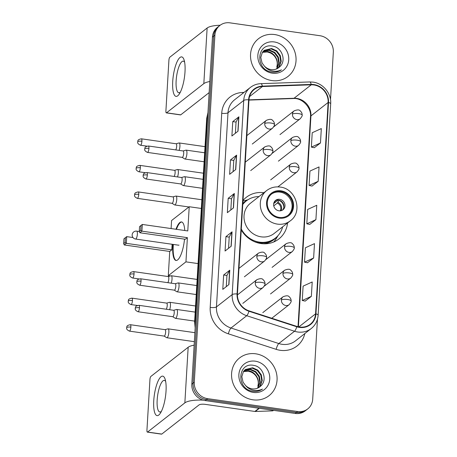 <?xml version="1.0" encoding="UTF-8"?>
<svg xmlns="http://www.w3.org/2000/svg" width="457" height="457" viewBox="0 0 457 457"><rect width="100%" height="100%" fill="white"/><g stroke="black" fill="none" stroke-linecap="round" stroke-linejoin="round"><path stroke-width="0.69" d="M263.918 192.717A26.437 24.335 52 0 0 246.289 197.327A26.437 24.335 52 0 0 242.998 200.486M241.25 229.957A26.437 24.335 52 0 0 261.067 243.552A26.437 24.335 52 0 0 278.861 238.965A26.437 24.335 52 0 0 287.579 222.965M330.502 99.677L333.324 52.132A14.961 13.773 52 0 0 319.969 35.72L229.962 22.85A14.961 13.773 52 0 0 219.891 25.443L217.435 27.369A14.961 13.773 52 0 0 212.442 37.12L191.826 384.16A14.961 13.773 52 0 0 205.182 400.572L295.188 413.442A14.961 13.773 52 0 0 305.259 410.849L306.487 409.889A14.961 13.773 52 0 1 296.416 412.482A14.961 13.773 52 0 0 306.487 409.889L307.715 408.929A14.961 13.773 52 0 0 312.708 399.172L317.461 319.163M218.663 26.403A14.961 13.773 52 0 0 213.67 36.16L193.054 383.2A14.961 13.773 52 0 0 206.41 399.612L296.416 412.482L206.41 399.612A14.961 13.773 52 0 1 193.054 383.2L213.67 36.16A14.961 13.773 52 0 1 218.663 26.403M274.651 34.555A23.941 22.039 52 0 0 258.536 38.708A23.941 22.039 52 0 0 251.681 63.129A23.941 22.039 52 0 0 271.921 80.575A23.941 22.039 52 0 0 288.036 76.422A23.941 22.039 52 0 0 294.896 52.001A23.941 22.039 52 0 0 274.651 34.555A23.941 22.039 52 0 0 258.536 38.708A23.941 22.039 52 0 0 251.681 63.129A23.941 22.039 52 0 0 271.921 80.575A23.941 22.039 52 0 0 288.036 76.422A23.941 22.039 52 0 0 294.896 52.001A23.941 22.039 52 0 0 274.651 34.555M255.686 353.798A23.941 22.039 52 0 0 239.571 357.951A23.941 22.039 52 0 0 232.716 382.372A23.941 22.039 52 0 0 252.955 399.812A23.941 22.039 52 0 0 269.07 395.665A23.941 22.039 52 0 0 275.925 371.238A23.941 22.039 52 0 0 255.686 353.798A23.941 22.039 52 0 0 239.571 357.951A23.941 22.039 52 0 0 232.716 382.372A23.941 22.039 52 0 0 252.955 399.812A23.941 22.039 52 0 0 269.07 395.665A23.941 22.039 52 0 0 275.925 371.238A23.941 22.039 52 0 0 255.686 353.798M313.879 84.956A15.961 14.693 -128 0 1 328.126 102.465L315.57 313.85A15.961 14.693 -128 0 1 310.246 324.253A15.961 14.693 -128 0 1 296.879 326.412L249.076 310.886A15.961 14.693 -128 0 1 237.446 293.988L248.979 99.843A15.961 14.693 -128 0 1 254.303 89.435A15.961 14.693 -128 0 1 262.404 86.527L311.234 84.813A15.961 14.693 -128 0 1 313.879 84.956M313.902 84.574A16.361 15.058 52 0 0 311.188 84.425L262.358 86.139A16.361 15.058 52 0 0 248.602 99.786L237.069 293.937A16.361 15.058 52 0 0 248.985 311.251L296.793 326.784A16.361 15.058 52 0 0 315.947 313.908L328.509 102.517A16.361 15.058 52 0 0 313.902 84.574M305.219 301.094L311.354 296.353L312.211 281.975L303.105 286.128L302.248 300.506L305.276 301.106M307.498 262.752L313.633 258.005L314.485 243.627L305.385 247.78L304.528 262.158L307.555 262.764M314.33 147.708L320.466 142.961L321.322 128.583L312.217 132.736L311.366 147.12L314.387 147.72M312.051 186.056L318.186 181.309L319.043 166.931L309.937 171.084L309.086 185.462L312.108 186.068M309.772 224.404L315.913 219.657L316.764 205.279L307.664 209.432L306.807 223.81L309.835 224.416M219.891 25.443A14.961 13.773 52 0 0 214.899 35.2L194.282 382.241A14.961 13.773 52 0 0 207.638 398.653L297.644 411.523A14.961 13.773 52 0 0 307.715 408.929M228.928 284.568L222.788 289.372L223.644 274.994L229.785 270.19L228.928 284.568M235.761 169.524L229.625 174.328L230.477 159.95L236.617 155.146L235.761 169.524M238.04 131.182L231.899 135.98L232.756 121.602L238.897 116.798L238.04 131.182M231.208 246.22L225.067 251.024L225.924 236.646L232.059 231.842L231.208 246.22M233.487 207.872L227.346 212.676L228.197 198.298L234.338 193.494L233.487 207.872M228.197 198.298L231.493 198.766M230.831 209.952L231.499 198.738L234.184 193.671A3.987 1.08 3.4 0 1 234.338 193.494M225.924 236.646L229.214 237.114M228.551 248.3L229.22 237.086L231.905 232.019A3.987 1.08 3.4 0 1 232.059 231.842M232.756 121.602L236.052 122.076M235.389 133.255L236.052 122.048L238.743 116.975A3.987 1.08 3.4 0 1 238.897 116.798M230.477 159.95L233.773 160.418M233.11 171.603L233.773 160.39L236.463 155.323A3.987 1.08 3.4 0 1 236.617 155.146M223.644 274.994L226.94 275.462M226.272 286.648L226.94 275.434L229.625 270.361A3.987 1.08 3.4 0 1 229.785 270.19M315.913 219.657L306.807 223.81M318.186 181.309L309.086 185.462M320.466 142.961L311.366 147.12M313.633 258.005L304.528 262.158M311.354 296.353L302.248 300.506M262.558 52.098L267.739 51.572C274.194 52.504 279.193 60.347 276.782 66.893A11.271 10.374 52 0 0 269.876 52.761L267.254 51.955L262.369 52.361M263.369 51.121L269.693 50.047L274.794 52.395L278.313 57.045L279.267 62.792L276.862 68.773M263.158 51.355L269.202 50.43L274.309 52.772L277.827 57.428L278.776 63.175L276.576 68.904M279.421 67.019C286.853 61.232 282.095 47.505 272.926 46.186C256.691 42.432 254.846 69.333 271.167 71.932L271.966 72.069C275.48 72.532 278.633 71.789 281.432 69.847C278.279 71.343 274.977 71.663 271.532 70.812C268.602 70.018 266.22 68.447 264.38 66.082A11.271 10.374 52 0 0 271.11 69.601A11.271 10.374 52 0 0 278.696 67.642A11.271 10.374 52 0 0 279.421 67.019L278.684 67.653M264.38 66.082L262.055 62.94L260.776 57.445L262.369 52.361L264.289 50.293L271.641 48.522L276.742 50.87L280.267 55.52L281.215 61.267L279.296 66.608L277.936 68.179M264.049 50.487L271.155 48.905L276.257 51.247L279.775 55.903L280.729 61.649L278.81 66.99L277.679 68.339M274.217 41.941A16.258 14.967 52 0 0 257.845 55.36A16.258 14.967 52 0 0 272.361 73.194A16.258 14.967 52 0 0 288.733 59.776A16.258 14.967 52 0 0 274.217 41.941M172.723 81.449A19.948 5.627 98.1 0 1 177.67 60.57A19.948 5.627 98.1 0 1 184.125 60.05A19.948 5.627 98.1 0 1 184.999 71.84A19.948 5.627 98.1 0 1 179.264 94.051A19.948 5.627 98.1 0 1 172.723 81.449M184.639 62.238A15.961 4.501 -81.9 0 0 183.308 61.158A15.961 4.501 -81.9 0 0 176.139 80.803A15.961 4.501 -81.9 0 0 178.79 92.76A15.961 4.501 -81.9 0 0 180.372 92.097M220.154 25.244A19.948 5.398 -176.6 0 0 207.13 28.02L169.827 57.199A2.496 0.703 -81.9 0 0 168.919 60.198L165.902 111.011A2.496 0.703 -81.9 0 0 166.314 112.879A2.496 0.703 -81.9 0 0 166.525 112.805L180.738 114.838L209.146 92.611M209.803 81.517A19.948 5.398 -176.6 0 0 203.828 83.625L166.525 112.805M180.738 114.838A2.496 0.703 98.1 0 1 180.526 114.907L166.314 112.879M280.844 191.517A13.464 12.396 52 0 0 271.778 193.848A13.464 12.396 52 0 0 267.922 207.587A13.464 12.396 52 0 0 279.307 217.401A13.464 12.396 52 0 0 288.373 215.064A13.464 12.396 52 0 0 292.229 201.326A13.464 12.396 52 0 0 280.844 191.517M287.984 215.356A13.464 12.396 52 0 0 291.377 201.68A13.464 12.396 52 0 0 280.078 192.117A13.464 12.396 52 0 0 271.401 194.156M254.486 241.702A23.593 21.719 52 0 0 258.771 242.741A23.593 21.719 52 0 0 274.657 238.651L275.422 238.051A23.593 21.719 52 0 0 282.655 226.821M241.307 229.02A23.593 21.719 52 0 0 259.542 242.141A23.593 21.719 52 0 0 275.422 238.051M261.17 236.84A19.205 17.674 52 0 0 274.103 233.51L290.372 220.782A19.205 17.674 -128 0 1 277.445 224.113A19.205 17.674 -128 0 1 261.21 210.123A19.205 17.674 -128 0 1 266.705 190.535L250.436 203.262A19.205 17.674 52 0 0 244.941 222.85A19.205 17.674 52 0 0 261.17 236.84M258.993 196.567A23.593 21.719 52 0 0 246.352 200.886A23.593 21.719 52 0 0 242.758 204.519M246.352 200.886L245.586 201.486A23.593 21.719 52 0 0 242.781 204.153M279.65 199.303A5.987 5.507 52 0 0 275.617 200.343A5.987 5.507 52 0 0 273.903 206.45A5.987 5.507 52 0 0 278.964 210.808A5.987 5.507 52 0 0 282.997 209.774A5.987 5.507 52 0 0 284.711 203.668A5.987 5.507 52 0 0 279.65 199.303M282.432 210.157A5.987 5.507 52 0 0 283.511 204.159A5.987 5.507 52 0 0 278.576 200.149A5.987 5.507 52 0 0 275.108 200.8M242.958 201.171A25.935 23.873 -128 0 1 243.53 200.897L247.671 199.863A23.913 22.016 52 0 0 242.827 203.405M277.999 235.641L276.514 238.183A25.935 23.873 -128 0 1 273.697 241.993M273.703 203.576L278.142 200.103M283.797 207.598A6.981 6.427 -128 0 0 278.97 200.389L278.981 200.217M278.97 200.389L277.348 203.068L273.754 205.879M273.772 203.234L276.125 199.983M184.531 239.148A19.451 5.484 98.1 0 1 176.008 260.456A19.451 5.484 98.1 0 1 172.775 245.883A19.451 5.484 98.1 0 1 172.877 244.375M170.347 275.959L168.296 275.668L169.736 251.459L124.258 244.958L123.676 243.627L123.956 238.834L126.715 236.64L132.987 237.537M171.095 228.557L171.569 220.542L189.221 206.735L201.348 208.466M169.736 251.459L171.792 249.853L126.315 243.353L124.258 244.958M175.985 229.254A19.451 5.484 98.1 0 1 181.509 221.942A19.451 5.484 98.1 0 1 184.771 230.511M172.123 244.267L171.792 249.853M168.296 275.668L185.948 261.855L187.387 237.651L185.331 239.262L139.853 232.762L141.91 231.151L187.387 237.651M140.996 225.501L140.71 230.294L141.91 231.151L142.31 224.438L139.551 226.632L142.31 224.438L187.781 230.939L189.221 206.735M198.075 263.592L185.948 261.855M123.956 238.834L126.715 236.64L126.315 243.353L125.115 242.496L125.401 237.703M123.676 243.627L125.115 242.496M140.71 230.294L139.271 231.425L139.853 232.762M139.551 226.632L139.271 231.425M176.242 260.473A19.451 5.484 98.1 0 1 173.352 244.444M176.459 229.323A19.451 5.484 98.1 0 1 180.344 222.576A19.451 5.484 98.1 0 1 181.743 221.999M178.578 245.192A3.987 1.125 -81.9 0 0 178.67 245.22A3.987 1.125 -81.9 0 0 179.007 245.101M179.093 150.382A4.49 1.268 -81.9 0 0 179.915 146.32A4.49 1.268 -81.9 0 0 179.173 142.955A4.49 1.268 -81.9 0 0 179.013 142.967L176.099 143.778M175.705 149.896A3.245 0.914 -81.9 0 0 176.693 146.211A3.245 0.914 -81.9 0 0 176.151 143.784L141.384 138.814C136.58 139.779 138.322 141.127 137.688 141.83A3.245 0.874 -176.6 0 1 137.843 141.584A3.245 0.874 3.4 0 1 141.921 141.242A3.245 0.914 -81.9 0 0 141.384 138.814M177.516 176.939A4.49 1.268 -81.9 0 0 178.339 172.877A4.49 1.268 -81.9 0 0 177.596 169.513A4.49 1.268 -81.9 0 0 177.436 169.524L174.517 170.335M174.128 176.453A3.245 0.914 -81.9 0 0 175.111 172.769A3.245 0.914 -81.9 0 0 174.574 170.341L139.802 165.371C135.004 166.331 136.746 167.685 136.112 168.387A3.245 0.874 -176.6 0 1 136.266 168.136A3.245 0.874 3.4 0 1 140.345 167.799A3.245 0.914 -81.9 0 0 139.802 165.371M172.026 203.308L174.597 204.902A4.49 1.268 -81.9 0 0 174.745 204.953A4.49 1.268 -81.9 0 0 175.122 204.827A4.49 1.268 -81.9 0 0 176.762 199.429A4.49 1.268 -81.9 0 0 176.014 196.07A4.49 1.268 -81.9 0 0 175.859 196.082L172.94 196.887M171.969 203.274A3.245 0.914 -81.9 0 0 172.078 203.314A3.245 0.914 -81.9 0 0 172.352 203.222A3.245 0.914 -81.9 0 0 173.534 199.326A3.245 0.914 -81.9 0 0 172.997 196.898L138.225 191.923C133.421 192.888 135.169 194.236 134.529 194.945A3.245 0.874 -176.6 0 1 134.689 194.693A3.245 0.874 3.4 0 1 138.768 194.356A3.245 0.914 -81.9 0 0 138.225 191.923M171.204 283.157A4.49 1.268 -81.9 0 0 172.026 279.096A4.49 1.268 -81.9 0 0 171.284 275.737A4.49 1.268 -81.9 0 0 171.124 275.748L168.21 276.554M167.816 282.677A3.245 0.914 -81.9 0 0 168.804 278.993A3.245 0.914 -81.9 0 0 168.262 276.565L133.495 271.589C128.691 272.555 130.434 273.903 129.799 274.611A3.245 0.874 -176.6 0 1 129.954 274.36A3.245 0.874 3.4 0 1 134.032 274.023A3.245 0.914 -81.9 0 0 133.495 271.589M169.627 309.715A4.49 1.268 -81.9 0 0 170.45 305.653A4.49 1.268 -81.9 0 0 169.707 302.288A4.49 1.268 -81.9 0 0 169.547 302.3L166.628 303.111M166.239 309.229A3.245 0.914 -81.9 0 0 167.228 305.544A3.245 0.914 -81.9 0 0 166.685 303.117L131.919 298.147C127.115 299.112 128.857 300.46 128.223 301.163A3.245 0.874 -176.6 0 1 128.377 300.917A3.245 0.874 3.4 0 1 132.456 300.575A3.245 0.914 -81.9 0 0 131.919 298.147M164.137 336.084L166.708 337.677A4.49 1.268 -81.9 0 0 166.856 337.734A4.49 1.268 -81.9 0 0 167.233 337.603A4.49 1.268 -81.9 0 0 168.873 332.21A4.49 1.268 -81.9 0 0 168.125 328.846A4.49 1.268 -81.9 0 0 167.97 328.857L165.051 329.668M164.086 336.055A3.245 0.914 -81.9 0 0 164.189 336.095A3.245 0.914 -81.9 0 0 164.463 335.998A3.245 0.914 -81.9 0 0 165.645 332.102A3.245 0.914 -81.9 0 0 165.108 329.674L130.336 324.704C125.538 325.664 127.28 327.018 126.64 327.72A3.245 0.874 -176.6 0 1 126.8 327.469A3.245 0.874 3.4 0 1 130.879 327.132A3.245 0.914 -81.9 0 0 130.336 324.704M182.189 157.374L184.759 158.967A4.49 1.268 -81.9 0 0 184.908 159.025A4.49 1.268 -81.9 0 0 185.291 158.893A4.49 1.268 -81.9 0 0 186.873 154.123A4.49 1.268 -81.9 0 0 186.182 150.136A4.49 1.268 -81.9 0 0 186.022 150.147L183.103 150.953M182.137 157.339A3.245 0.914 -81.9 0 0 182.246 157.379A3.245 0.914 -81.9 0 0 182.52 157.288A3.245 0.914 -81.9 0 0 183.703 153.392A3.245 0.914 -81.9 0 0 183.16 150.964L148.394 145.994C143.589 146.954 145.332 148.302 144.698 149.011A3.245 0.874 -176.6 0 1 144.852 148.759A3.245 0.874 3.4 0 1 148.931 148.422A3.245 0.914 -81.9 0 0 148.394 145.994M180.612 183.931L183.183 185.525A4.49 1.268 -81.9 0 0 183.331 185.576A4.49 1.268 -81.9 0 0 183.708 185.451A4.49 1.268 -81.9 0 0 185.296 180.681A4.49 1.268 -81.9 0 0 184.599 176.688A4.49 1.268 -81.9 0 0 184.445 176.699L181.526 177.51M180.561 183.897A3.245 0.914 -81.9 0 0 180.664 183.937A3.245 0.914 -81.9 0 0 180.938 183.845A3.245 0.914 -81.9 0 0 182.12 179.949A3.245 0.914 -81.9 0 0 181.583 177.516L146.811 172.546C142.013 173.511 143.755 174.86 143.115 175.562A3.245 0.874 -176.6 0 1 143.275 175.317A3.245 0.874 3.4 0 1 147.354 174.974A3.245 0.914 -81.9 0 0 146.811 172.546M174.3 290.149L176.87 291.743A4.49 1.268 -81.9 0 0 177.019 291.8A4.49 1.268 -81.9 0 0 177.402 291.669A4.49 1.268 -81.9 0 0 178.99 286.899A4.49 1.268 -81.9 0 0 178.293 282.912A4.49 1.268 -81.9 0 0 178.133 282.923L175.22 283.734M174.248 290.121A3.245 0.914 -81.9 0 0 174.357 290.161A3.245 0.914 -81.9 0 0 174.631 290.064A3.245 0.914 -81.9 0 0 175.814 286.168A3.245 0.914 -81.9 0 0 175.271 283.74L140.505 278.77C135.7 279.73 137.443 281.084 136.809 281.786A3.245 0.874 -176.6 0 1 136.963 281.541A3.245 0.874 3.4 0 1 141.042 281.198A3.245 0.914 -81.9 0 0 140.505 278.77M172.723 316.707L175.294 318.301A4.49 1.268 -81.9 0 0 175.442 318.358A4.49 1.268 -81.9 0 0 175.825 318.226A4.49 1.268 -81.9 0 0 177.407 313.456A4.49 1.268 -81.9 0 0 176.716 309.469A4.49 1.268 -81.9 0 0 176.556 309.48L173.637 310.286M172.672 316.672A3.245 0.914 -81.9 0 0 172.775 316.712A3.245 0.914 -81.9 0 0 173.049 316.621A3.245 0.914 -81.9 0 0 174.231 312.725A3.245 0.914 -81.9 0 0 173.694 310.297L138.922 305.327C134.124 306.287 135.866 307.635 135.232 308.344A3.245 0.874 -176.6 0 1 135.386 308.092A3.245 0.874 3.4 0 1 139.465 307.755A3.245 0.914 -81.9 0 0 138.922 305.327M153.758 400.692A19.948 5.627 98.1 0 1 158.705 379.813A19.948 5.627 98.1 0 1 165.16 379.293A19.948 5.627 98.1 0 1 166.034 391.083A19.948 5.627 98.1 0 1 160.298 413.294A19.948 5.627 98.1 0 1 153.758 400.692M165.674 381.481A15.961 4.501 -81.9 0 0 164.343 380.401A15.961 4.501 -81.9 0 0 157.168 400.041A15.961 4.501 -81.9 0 0 159.824 411.997A15.961 4.501 -81.9 0 0 161.407 411.34M194.145 345.155A19.948 5.398 -176.6 0 0 188.164 347.263L150.861 376.442A2.496 0.703 -81.9 0 0 149.953 379.441L146.937 430.248A2.496 0.703 -81.9 0 0 147.348 432.116A2.496 0.703 -81.9 0 0 147.56 432.048L161.772 434.076L199.069 404.896A4.987 1.348 3.4 0 1 205.342 404.376L254.875 411.454L258.959 408.261M203.165 400.138A19.948 5.398 -176.6 0 0 184.857 402.868L147.56 432.048M161.772 434.076A2.496 0.703 98.1 0 1 161.561 434.15L147.348 432.116M273.612 410.357L273.52 410.432A2.496 2.296 -128 0 1 272.252 410.883L255.286 411.477A2.496 2.296 -128 0 1 254.875 411.454M243.592 371.335L248.774 370.816C255.229 371.747 260.227 379.584 257.817 386.136A11.271 10.374 52 0 0 250.904 371.998L248.288 371.198L243.404 371.604M244.404 370.364L250.722 369.29L255.829 371.632L259.348 376.288L260.301 382.035L257.891 388.016M244.187 370.593L250.236 369.673L255.343 372.015L258.862 376.665L259.81 382.418L257.605 388.142M260.45 386.262C267.888 380.475 263.129 366.743 253.961 365.429C237.726 361.676 235.881 388.57 252.201 391.169L253.001 391.312C256.514 391.769 259.667 391.032 262.467 389.084C259.313 390.581 256.011 390.906 252.561 390.05C249.636 389.261 247.254 387.685 245.415 385.325A11.271 10.374 52 0 0 252.144 388.838A11.271 10.374 52 0 0 259.73 386.885A11.271 10.374 52 0 0 260.45 386.262L259.719 386.896M245.415 385.325L243.084 382.183L241.81 376.688L243.404 371.604L245.323 369.53L252.675 367.765L257.777 370.107L261.295 374.763L262.249 380.51L260.33 385.851L258.97 387.422M245.083 369.73L252.184 368.148L257.291 370.49L260.81 375.146L261.758 380.892L259.844 386.228L258.713 387.582M255.252 361.179A16.258 14.967 52 0 0 238.88 374.597A16.258 14.967 52 0 0 253.395 392.432A16.258 14.967 52 0 0 269.761 379.013A16.258 14.967 52 0 0 255.252 361.179M212.442 37.12L214.899 35.2M295.188 413.442L297.644 411.523M205.182 400.572L207.638 398.653M191.826 384.16L194.282 382.241M207.918 113.325A19.948 18.366 52 0 0 207.192 117.506L207.689 117.118M195.168 327.863L194.613 321.865L206.707 118.272A9.974 2.696 3.4 0 1 207.192 117.506L195.099 321.105L195.596 320.711M194.613 321.865A9.974 2.696 3.4 0 1 195.099 321.105A19.948 18.366 52 0 0 195.316 325.418M328.126 102.465L310.937 115.912A15.961 14.693 52 0 0 296.69 98.404A15.961 14.693 52 0 0 294.045 98.261L248.979 99.843M304.825 333.564A24.941 22.959 -128 0 1 280.261 350.302A24.941 22.959 -128 0 1 276.171 349.348L228.363 333.821A24.941 22.959 -128 0 1 210.191 307.418L221.725 113.273A24.941 22.959 -128 0 1 242.701 92.468L244.015 92.423M296.793 326.784A4.987 1.148 108 0 1 294.525 331.251L278.804 343.544A19.948 18.366 52 0 0 282.078 344.31A19.948 18.366 52 0 0 295.513 340.848L311.228 328.549A19.948 18.366 -128 0 1 294.525 331.251L246.717 315.718A19.948 18.366 -128 0 1 232.185 294.599L243.718 100.454A4.987 1.348 3.4 0 1 248.602 99.786M315.947 313.908A4.987 1.348 3.4 0 1 318.129 315.164L330.685 103.773C331.536 93.599 323.173 83.328 313.056 82.129L309.692 81.952A4.987 1.617 88 0 1 311.188 84.425M237.069 293.937A4.987 1.348 -176.6 0 0 232.185 294.599L216.464 306.893A19.948 18.366 52 0 0 231.002 328.017L278.804 343.544A4.987 1.148 -72 0 0 276.171 349.348M248.985 311.251A4.987 1.148 108 0 1 246.717 315.718L231.002 328.017A4.987 1.148 -72 0 0 228.363 333.821M309.692 81.952L260.861 83.66A4.987 1.617 88 0 1 262.358 86.139M221.725 113.273A4.987 1.348 3.4 0 0 227.997 112.748L243.718 100.454A19.948 18.366 -128 0 1 250.373 87.447L234.652 99.746A19.948 18.366 52 0 0 227.997 112.748L216.464 306.893A4.987 1.348 3.4 0 1 210.191 307.418M330.685 103.773A4.987 1.348 -176.6 0 0 328.509 102.517M242.701 92.468A4.987 1.617 -92 0 0 242.827 93.348M315.57 313.85L298.867 326.921M298.404 326.829L310.937 115.912A8.98 2.428 3.4 0 0 310.503 116.598C311.537 107.486 301.963 97.672 293.383 98.523A8.98 2.913 -92 0 0 294.045 98.261L311.234 84.813M262.404 86.527L249.528 96.598M233.333 207.992L234.184 193.671M235.612 169.644L236.463 155.323M237.891 131.296L238.743 116.975M231.053 246.34L231.905 232.019M228.774 284.688L229.625 270.361M203.828 83.625L207.13 28.02M279.261 218.12A14.213 13.087 52 0 0 293.577 206.387A14.213 13.087 52 0 0 280.884 190.798A14.213 13.087 52 0 0 266.574 202.525A14.213 13.087 52 0 0 279.261 218.12M263.443 243.775A23.913 22.016 52 0 0 277.153 236.526M139.311 231.516L136.706 231.145A3.987 1.125 98.1 0 1 137.368 234.133A3.987 1.125 98.1 0 1 135.912 238.925A3.987 1.125 98.1 0 1 135.575 239.045L178.761 245.22M277.89 202.36A5.787 5.33 -128 0 1 280.901 210.746M277.348 203.068A5.484 5.05 -128 0 1 280.21 210.848M274.166 202.143A5.787 5.33 -128 0 1 275.045 201.954M273.903 202.788A5.484 5.05 -128 0 1 274.503 202.662M273.829 126.743L294.091 110.897C297.301 109.594 299.346 109.594 300.226 110.885C301.631 112.148 302.271 113.559 302.14 115.118A4.987 1.348 -176.6 0 0 298.701 113.622A4.987 1.348 3.4 0 0 292.429 114.147A4.987 4.593 52 0 0 296.879 119.614A4.987 4.593 52 0 0 300.238 118.751L279.975 134.604M294.091 110.897A4.987 4.593 52 0 0 292.429 114.147M146.851 146.143L140.465 145.235A3.245 0.914 -81.9 0 0 141.921 141.242M272.252 153.301L292.514 137.448C295.719 136.152 297.764 136.152 298.649 137.443C300.055 138.705 300.689 140.116 300.563 141.676A4.987 1.348 -176.6 0 0 297.119 140.179A4.987 1.348 3.4 0 0 290.846 140.699A4.987 4.593 52 0 0 295.302 146.171A4.987 4.593 52 0 0 298.661 145.309L278.399 161.155M292.514 137.448A4.987 4.593 52 0 0 290.846 140.699M145.269 172.7L138.888 171.786A3.245 0.914 -81.9 0 0 140.345 167.799M270.675 179.858L290.938 164.006C294.142 162.709 296.187 162.703 297.073 164C298.472 165.263 299.112 166.674 298.987 168.227A4.987 1.348 -176.6 0 0 295.542 166.731A4.987 1.348 3.4 0 0 289.27 167.256A4.987 4.593 52 0 0 293.725 172.729A4.987 4.593 52 0 0 297.079 171.861L277.885 186.879M290.938 164.006A4.987 4.593 52 0 0 289.27 167.256M172.078 203.314L137.311 198.344A3.245 0.914 -81.9 0 0 138.768 194.356M265.94 259.525L286.202 243.672C289.412 242.376 291.457 242.37 292.337 243.661C293.742 244.929 294.382 246.34 294.257 247.894A4.987 1.348 -176.6 0 0 290.812 246.397A4.987 1.348 3.4 0 0 284.54 246.923A4.987 4.593 52 0 0 288.99 252.395A4.987 4.593 52 0 0 292.349 251.527L272.086 267.379M286.202 243.672A4.987 4.593 52 0 0 284.54 246.923M138.962 278.924L132.576 278.01A3.245 0.914 -81.9 0 0 134.032 274.023M264.363 286.076L284.625 270.23C287.83 268.927 289.881 268.927 290.761 270.218C292.166 271.481 292.806 272.892 292.674 274.451A4.987 1.348 -176.6 0 0 289.23 272.955A4.987 1.348 3.4 0 0 282.963 273.48A4.987 4.593 52 0 0 287.413 278.947A4.987 4.593 52 0 0 290.772 278.085L270.51 293.937M284.625 270.23A4.987 4.593 52 0 0 282.963 273.48M137.38 305.476L130.999 304.568A3.245 0.914 -81.9 0 0 132.456 300.575M262.786 312.634L283.049 296.782C286.253 295.485 288.298 295.485 289.184 296.776C290.589 298.038 291.223 299.449 291.098 301.009A4.987 1.348 -176.6 0 0 287.653 299.512A4.987 1.348 3.4 0 0 281.381 300.032A4.987 4.593 52 0 0 285.836 305.505A4.987 4.593 52 0 0 289.195 304.642L271.784 318.261M283.049 296.782A4.987 4.593 52 0 0 281.381 300.032M164.189 336.095L129.422 331.119A3.245 0.914 -81.9 0 0 130.879 327.132M246.854 135.609L266.397 120.322C269.601 119.026 271.647 119.026 272.532 120.317C273.937 121.579 274.571 122.99 274.446 124.55A4.987 1.348 -176.6 0 0 271.001 123.053A4.987 1.348 3.4 0 0 264.729 123.579A4.987 4.593 52 0 0 269.184 129.045A4.987 4.593 52 0 0 272.543 128.183L252.281 144.035M266.397 120.322A4.987 4.593 52 0 0 264.729 123.579M182.246 157.379L147.474 152.41A3.245 0.914 -81.9 0 0 148.931 148.422M245.278 162.166L264.814 146.88C268.025 145.583 270.07 145.583 270.955 146.874C272.355 148.137 272.995 149.548 272.869 151.107A4.987 1.348 -176.6 0 0 269.424 149.61A4.987 1.348 3.4 0 0 263.152 150.13A4.987 4.593 52 0 0 267.608 155.603A4.987 4.593 52 0 0 270.961 154.74L250.704 170.587M264.814 146.88A4.987 4.593 52 0 0 263.152 150.13M180.664 183.937L145.897 178.967A3.245 0.914 -81.9 0 0 147.354 174.974M238.965 268.39L258.508 253.104C261.712 251.807 263.758 251.801 264.643 253.092C266.048 254.36 266.682 255.766 266.557 257.325A4.987 1.348 -176.6 0 0 263.112 255.829A4.987 1.348 3.4 0 0 256.84 256.354A4.987 4.593 52 0 0 261.295 261.827A4.987 4.593 52 0 0 264.654 260.958L244.392 276.811M258.508 253.104A4.987 4.593 52 0 0 256.84 256.354M174.357 290.161L139.585 285.191A3.245 0.914 -81.9 0 0 141.042 281.198M237.417 294.919L256.931 279.655C260.136 278.359 262.181 278.359 263.066 279.65C264.472 280.912 265.106 282.323 264.98 283.883A4.987 1.348 -176.6 0 0 261.535 282.386A4.987 1.348 3.4 0 0 255.263 282.912A4.987 4.593 52 0 0 259.719 288.378A4.987 4.593 52 0 0 263.072 287.516L242.816 303.368M256.931 279.655A4.987 4.593 52 0 0 255.263 282.912M172.775 316.712L138.008 311.743A3.245 0.914 -81.9 0 0 139.465 307.755M184.857 402.868L188.164 347.263M259.33 408.318L255.286 411.477M272.252 410.883L273.029 410.277M206.707 118.272L207.969 112.456M260.861 83.66C256.931 83.825 253.435 85.088 250.373 87.447M311.228 328.549C315.41 325.156 317.712 320.694 318.129 315.164M293.383 98.523L248.968 100.083M298.015 326.738L310.503 116.598M290.372 220.782C303.202 211.842 295.976 188.467 280.055 187.062C275.063 186.416 270.613 187.576 266.705 190.535M136.706 231.145A3.987 3.987 0 0 0 132.159 234.858A3.987 3.987 0 0 0 135.575 239.045M302.14 115.118C302.505 115.461 301.871 116.672 300.238 118.751M205.022 146.651L179.173 142.955M140.465 145.235C136.546 143.327 138.014 142.144 137.688 141.83M300.563 141.676C300.929 142.018 300.295 143.23 298.661 145.309M203.445 173.209L177.596 169.513M138.888 171.786C134.969 169.884 136.437 168.702 136.112 168.387M188.907 206.981L174.745 204.953M298.987 168.227C299.352 168.57 298.718 169.781 297.079 171.861M201.868 199.766L176.014 196.07M137.311 198.344C133.393 196.436 134.861 195.253 134.529 194.945M294.257 247.894C294.616 248.237 293.982 249.448 292.349 251.527M197.133 279.433L171.284 275.737M132.576 278.01C128.657 276.102 130.125 274.92 129.799 274.611M292.674 274.451C293.04 274.794 292.406 276.005 290.772 278.085M195.556 305.984L169.707 302.288M130.999 304.568C127.08 302.66 128.548 301.477 128.223 301.163M194.351 341.665L166.856 337.734M291.098 301.009C291.463 301.352 290.829 302.563 289.195 304.642M194.882 332.673L168.125 328.846M129.422 331.119C125.504 329.217 126.972 328.035 126.64 327.72M204.656 152.775L186.182 150.136M204.125 161.772L184.908 159.025M147.474 152.41C143.555 150.502 145.023 149.319 144.698 149.011M274.446 124.55C274.811 124.892 274.177 126.103 272.543 128.183M203.079 179.333L184.599 176.688M202.548 188.324L183.331 185.576M145.897 178.967C141.978 177.059 143.447 175.876 143.115 175.562M272.869 151.107C273.235 151.444 272.601 152.655 270.961 154.74M196.767 285.556L178.293 282.912M196.236 294.548L177.019 291.8M139.585 285.191C135.666 283.283 137.134 282.1 136.809 281.786M266.557 257.325C266.922 257.668 266.288 258.879 264.654 260.958M195.19 312.108L176.716 309.469M194.659 321.105L175.442 318.358M138.008 311.743C134.09 309.835 135.558 308.652 135.232 308.344M264.98 283.883C265.346 284.225 264.712 285.436 263.072 287.516"/></g></svg>
